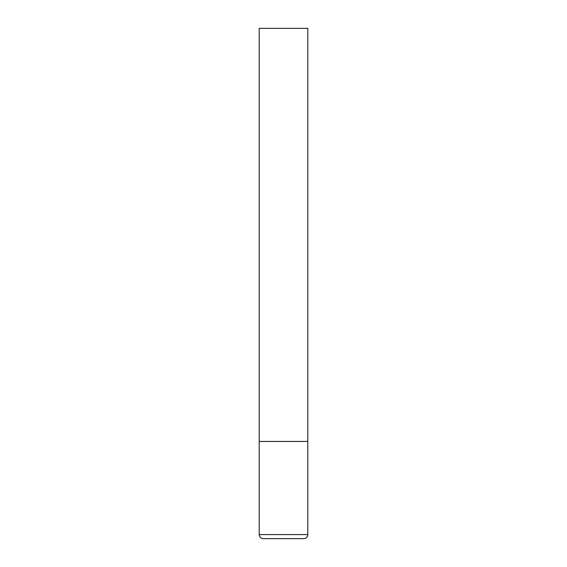 <?xml version="1.0" encoding="UTF-8"?>
<svg xmlns="http://www.w3.org/2000/svg" width="567" height="567" viewBox="0 0 567 567"><rect width="100%" height="100%" fill="white"/><g stroke="black" fill="none" stroke-linecap="round" stroke-linejoin="round"><path stroke-width="0.85" d="M307.803 534.603L307.803 441.452L259.197 441.452L307.803 441.452L307.803 28.35L259.197 28.35L259.197 534.603C259.438 537.062 260.792 538.409 263.251 538.65L303.749 538.65C306.208 538.409 307.562 537.062 307.803 534.603L259.197 534.603"/></g></svg>

